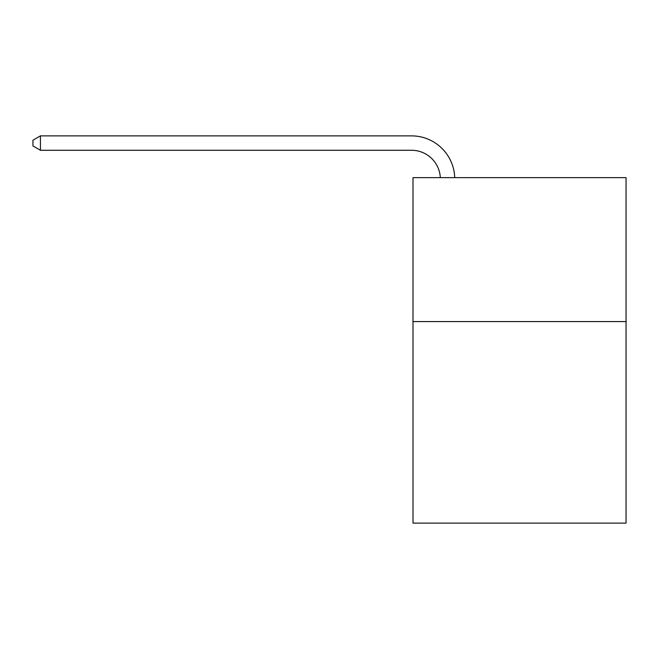<?xml version="1.0" encoding="UTF-8"?>
<svg xmlns="http://www.w3.org/2000/svg" width="659" height="659" viewBox="0 0 659 659"><rect width="100%" height="100%" fill="white"/><g stroke="black" fill="none" stroke-linecap="round" stroke-linejoin="round"><path stroke-width="0.99" d="M626.05 321.584L626.05 523.122L412.995 523.122L412.995 177.625L626.05 177.625L626.05 321.584L412.995 321.584M440.311 177.625A28.79 28.79 -56.3 0 0 411.554 150.277L40.438 150.277L32.95 145.952L32.95 140.194L40.438 135.878L411.554 135.878A43.189 43.189 123.7 0 1 454.718 177.625M40.438 135.878L40.438 150.277"/></g></svg>
